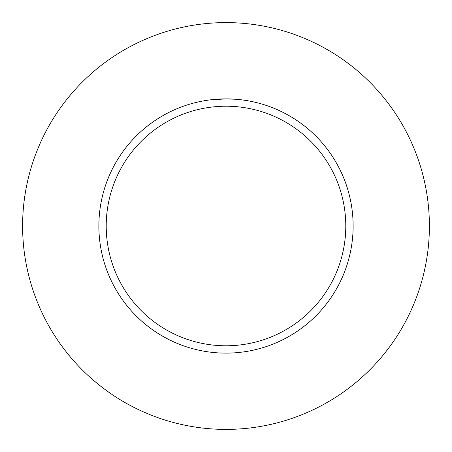 <?xml version="1.0" encoding="UTF-8"?>
<svg xmlns="http://www.w3.org/2000/svg" width="452" height="452" viewBox="0 0 452 452"><rect width="100%" height="100%" fill="white"/><g stroke="black" fill="none" stroke-linecap="round" stroke-linejoin="round"><path stroke-width="0.68" d="M226 22.6A203.4 203.4 0 0 1 429.4 226A203.4 203.4 0 0 1 226 429.4A203.4 203.4 0 0 1 22.6 226A203.4 203.4 0 0 1 226 22.6M236.164 99.282L226 98.875A127.125 127.125 0 0 1 353.125 226A127.125 127.125 0 0 1 226 353.125A127.125 127.125 0 0 1 98.875 226A127.125 127.125 0 0 1 226 98.875L209.005 100.016M236.436 99.304L243.001 100.016M226 106.214A119.786 119.786 0 0 1 345.786 226A119.786 119.786 0 0 1 226 345.786A119.786 119.786 0 0 1 106.214 226A119.786 119.786 0 0 1 226 106.214M221.808 98.943L222.712 98.92M214.005 99.44L216.802 99.208M217.395 99.169L218.853 99.078M220.491 98.994L221.361 98.96M221.616 98.948L221.926 98.943M222.463 98.926L223.401 98.903M224.847 98.881L226 98.875"/></g></svg>
